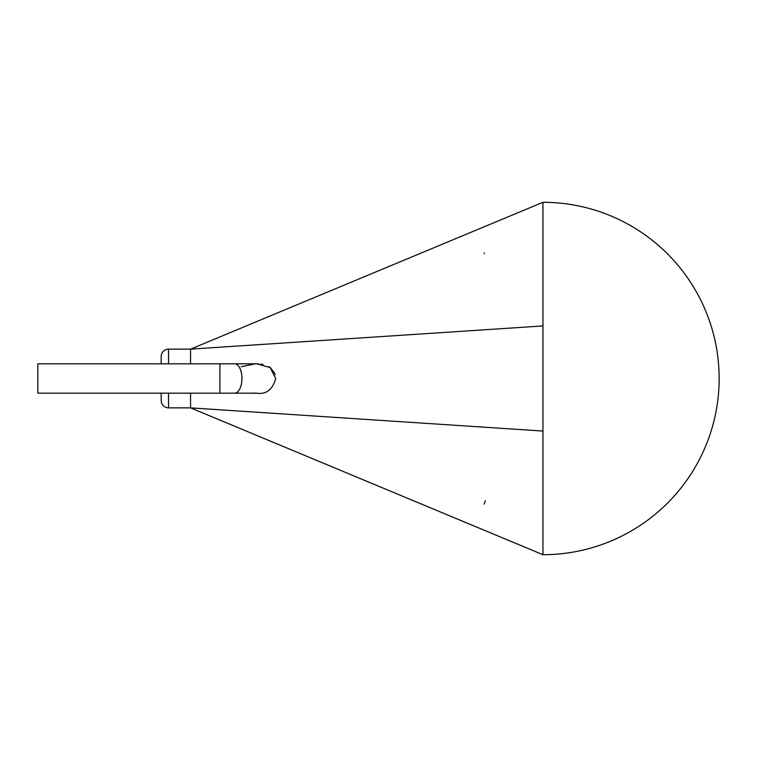 <?xml version="1.0" encoding="UTF-8"?>
<svg xmlns="http://www.w3.org/2000/svg" width="757" height="757" viewBox="0 0 757 757"><rect width="100%" height="100%" fill="white"/><g stroke="black" fill="none" stroke-linecap="round" stroke-linejoin="round"><path stroke-width="1.14" d="M484.215 504.105L485.284 500.774M542.949 202.299A176.201 176.201 0 0 1 719.15 378.5A176.201 176.201 0 0 1 542.949 554.701L542.949 202.299L190.556 349.138L542.949 325.945M168.527 393.186L168.527 407.862A7.343 7.343 0 0 1 161.184 400.529A7.343 7.343 0 0 0 168.527 407.862L190.556 407.862L542.949 431.055M542.949 554.701L190.556 407.862L190.556 393.186M219.918 393.186L219.918 363.814L37.85 363.814L37.85 393.186L256.68 393.186C266.256 394.567 272.605 389.666 275.718 378.5L270.173 367.571L256.68 363.814L234.604 363.814L256.68 363.814M190.556 363.814L190.556 349.138L168.527 349.138A7.343 7.343 0 0 0 161.184 356.471L161.184 363.814M257.011 363.814L258.856 363.89M260.957 364.098L263.039 364.467M268.763 366.634L270.05 367.476M270.325 367.675L274.677 373.267M275.018 374.176L275.179 374.696M256.254 393.176L253.68 393.063M241.284 366.738L255.204 363.843M484.272 253.709L484.215 252.895M161.184 400.529L161.184 393.186M219.918 363.814L234.604 363.814A14.686 7.343 90 0 1 241.947 378.5A14.686 7.343 90 0 1 234.604 393.186M168.527 363.814L168.527 349.138"/></g></svg>
